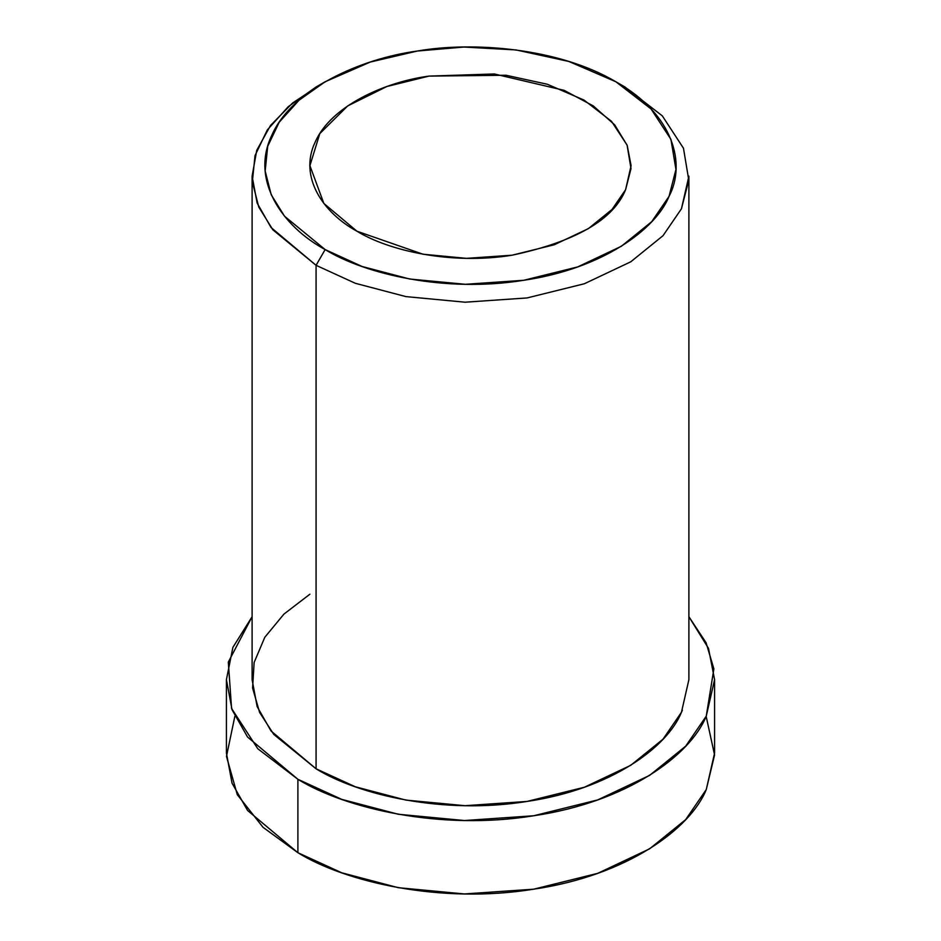 <?xml version="1.0" encoding="UTF-8"?>
<svg xmlns="http://www.w3.org/2000/svg" width="941" height="941" viewBox="0 0 941 941"><rect width="100%" height="100%" fill="white"/><g stroke="black" fill="none" stroke-linecap="round" stroke-linejoin="round"><path stroke-width="1.41" d="M325.151 81.749L316.07 86.995L288.252 106.674L267.279 129.976L255.023 155.594L252.329 181.848L258.763 207.055L272.902 229.851L316.07 265.315L325.151 249.577L284.523 216.207L271.22 194.752L265.162 171.027L267.703 146.314L279.23 122.201L298.967 100.275L325.151 81.749L370.295 62.047L417.298 51.037L463.948 47.05L516.021 49.932L568.811 61.447L615.849 81.749L651.019 108.909L670.945 139.386L675.944 169.451L669.039 196.375L651.701 221.688L621.331 246.283L577.668 266.926L523.702 280.289L465.383 284.3L409.7 279.03L362.109 266.491L325.151 249.577L316.07 265.315L355.333 283.288L405.9 296.603L465.066 302.202L527.031 297.944L584.373 283.747L630.752 261.81L663.017 235.685L681.449 208.784L688.788 180.166L683.472 148.231L662.299 115.849L624.93 86.995L615.849 81.749M356.945 231.215L423.003 254.223L466.501 258.352L512.057 255.211L554.225 244.778L588.337 228.651L612.062 209.431L625.612 189.659L631.082 165.663L627.2 145.396L614.696 124.859L593.253 105.886L564.153 90.348L494.319 73.974L428.943 76.103L386.869 86.513L347.711 105.91L319.811 133.61L309.918 165.663L323.845 203.432L356.945 231.215C323.657 213.266 298.121 177.002 315.388 141.668C331.044 106.086 384.563 82.043 428.943 76.103L506.07 75.256L547.309 84.243L584.055 100.099L611.521 121.318L627.094 145.126L630.999 168.615L625.612 189.659C613.438 219.806 575.586 241.661 512.057 255.211C450.857 265.186 388.045 250.435 356.945 231.215M706.162 716.36L714.572 754.976L706.268 789.546C690.635 828.492 627.365 875.459 533.676 889.186C440.647 904.348 345.171 881.929 297.897 852.722L263.057 827.339L237.273 794.639L226.475 756.399L234.838 716.36M226.416 679.649L226.416 753.071L232.039 783.147L247.577 810.472L297.897 852.722L341.783 872.801L398.302 887.692L464.419 893.95L533.676 889.186L597.77 873.319L649.608 848.817L685.671 819.611L706.268 789.546L714.584 753.071L714.584 679.649L706.268 716.113L685.671 746.178L649.608 775.384L597.77 799.897L533.676 815.765L464.419 820.528L398.302 814.259L341.783 799.38L297.897 779.289L247.577 737.05L232.039 709.726L226.416 679.649L232.898 647.373L252.106 616.708L228.31 662.111L231.568 708.455L257.787 748.754L297.897 779.289L297.897 852.722L297.897 779.289C345.171 808.507 440.647 830.915 533.676 815.765C627.365 802.026 690.635 755.058 706.268 716.113L713.878 668.851L706.079 642.75L688.894 616.708L708.502 648.373L714.584 679.649M682.401 710.173L681.449 712.278C667.463 747.119 610.85 789.146 527.031 801.438C443.787 814.988 358.356 794.945 316.07 768.797L273.796 734.439L259.598 712.408L252.588 688L254.141 662.452L264.786 637.304L283.911 614.12L309.918 594.183M252.106 176.155L252.106 679.649L257.14 706.562L271.043 731.004L316.07 768.797L316.07 265.315L316.07 768.797L355.333 786.782L405.9 800.097L465.066 805.696L527.031 801.438L584.373 787.241L630.752 765.304L663.017 739.179L681.449 712.278L688.894 679.649L688.894 176.155L681.449 208.784L663.017 235.685L630.752 261.81L584.373 283.747L527.031 297.944L465.066 302.202L405.9 296.603L355.333 283.288L316.07 265.315L271.043 227.51L257.14 203.068L252.106 176.155L256.74 150.313L270.538 125.447L292.522 103.075L320.752 84.372M325.151 249.577C364.955 274.172 445.352 293.051 523.702 280.289C602.593 268.726 655.877 229.169 669.039 196.375C686.048 164.181 674.156 114.543 615.849 81.749C559.048 48.085 473.076 41.216 417.298 51.037C360.497 58.636 291.992 89.395 271.961 134.951C249.859 180.178 282.547 226.593 325.151 249.577"/></g></svg>
